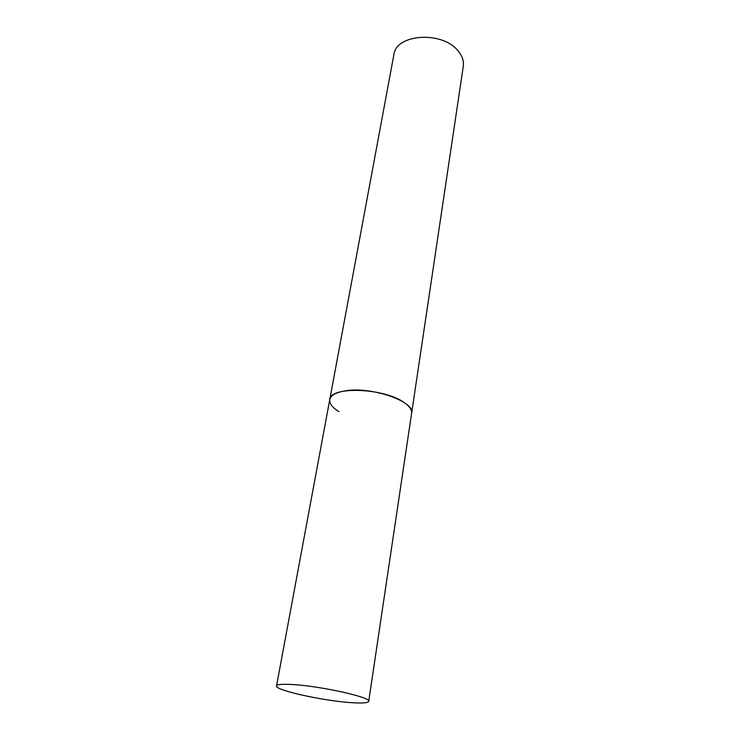 <?xml version="1.0" encoding="UTF-8"?>
<svg xmlns="http://www.w3.org/2000/svg" width="740" height="740" viewBox="0 0 740 740"><rect width="100%" height="100%" fill="white"/><g stroke="black" fill="none" stroke-linecap="round" stroke-linejoin="round"><path stroke-width="1.11" d="M338.948 411.607C332.297 407.555 329.235 403.541 329.762 399.572C329.947 386.16 383.32 387.76 403.744 402.264C409.433 406.075 412.06 409.747 411.616 413.272C415.39 401.422 370.583 386.058 344.794 390.924C335.72 392.496 330.706 395.373 329.762 399.572L393.893 54.612C395.808 34.179 441.539 30.682 457.616 50.348C462.139 55.491 464.036 60.782 463.296 66.221L368.714 701.344C371.656 697.385 319.921 685.888 291.958 684.509C282.134 683.973 276.991 684.445 276.538 685.915C274.642 690.17 323.51 700.928 351.435 702.658C362.304 703.389 368.067 702.945 368.714 701.344M329.762 399.572L276.538 685.915"/></g></svg>
